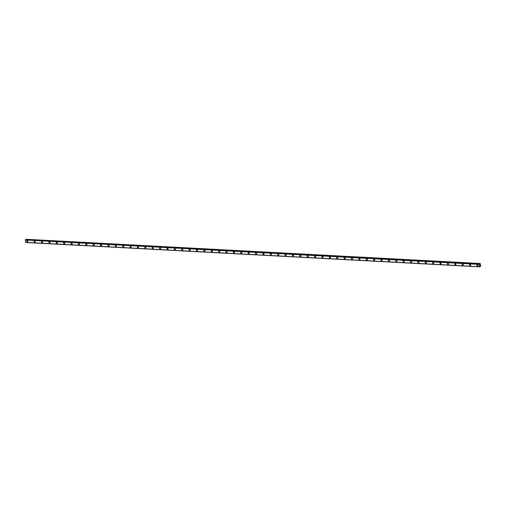 <?xml version="1.0" encoding="UTF-8"?>
<svg xmlns="http://www.w3.org/2000/svg" width="506" height="506" viewBox="0 0 506 506"><rect width="100%" height="100%" fill="white"/><g stroke="black" fill="none" stroke-linecap="round" stroke-linejoin="round"><path stroke-width="0.76" d="M27.647 241.881A0.696 0.55 60.5 0 1 26.957 240.666A0.696 0.55 60.5 0 1 27.647 241.881A0.696 0.55 60.5 0 1 26.957 240.666M35.028 242.279A0.696 0.55 60.5 0 1 34.338 241.065A0.696 0.55 60.5 0 1 35.022 242.279A0.696 0.55 60.5 0 1 34.338 241.065M42.403 242.671A0.696 0.55 60.5 0 1 41.72 241.463A0.696 0.55 60.5 0 1 42.403 242.671A0.696 0.55 60.5 0 1 41.72 241.463M49.784 243.07A0.696 0.55 60.5 0 1 49.101 241.855A0.696 0.55 60.5 0 1 49.784 243.07A0.696 0.55 60.5 0 1 49.101 241.855M57.165 243.468A0.696 0.55 60.5 0 1 56.476 242.254A0.696 0.55 60.5 0 1 57.165 243.468A0.696 0.55 60.5 0 1 56.476 242.254M64.547 243.86A0.696 0.55 60.5 0 1 63.857 242.646A0.696 0.55 60.5 0 1 64.547 243.86A0.696 0.55 60.5 0 1 63.857 242.652M71.928 244.259A0.696 0.55 60.5 0 1 71.238 243.044A0.696 0.55 60.5 0 1 71.922 244.259A0.696 0.55 60.5 0 1 71.238 243.044M79.303 244.651A0.696 0.55 60.5 0 1 78.62 243.443A0.696 0.55 60.5 0 1 79.303 244.657A0.696 0.55 60.5 0 1 78.62 243.443M86.684 245.049A0.696 0.55 60.5 0 1 86.001 243.835A0.696 0.55 60.5 0 1 86.684 245.049A0.696 0.55 60.5 0 1 86.001 243.841M94.065 245.448A0.696 0.55 60.5 0 1 93.376 244.234A0.696 0.55 60.5 0 1 94.065 245.448A0.696 0.55 60.5 0 1 93.376 244.234M101.447 245.84A0.696 0.55 60.5 0 1 100.757 244.632A0.696 0.55 60.5 0 1 101.447 245.846A0.696 0.55 60.5 0 1 100.757 244.632M108.828 246.239A0.696 0.55 60.5 0 1 108.139 245.024A0.696 0.55 60.5 0 1 108.828 246.239A0.696 0.55 60.5 0 1 108.139 245.024M116.203 246.637A0.696 0.55 60.5 0 1 115.52 245.423A0.696 0.55 60.5 0 1 116.203 246.637A0.696 0.55 60.5 0 1 115.52 245.423M123.584 247.029A0.696 0.55 60.5 0 1 122.901 245.821A0.696 0.55 60.5 0 1 123.584 247.029A0.696 0.55 60.5 0 1 122.901 245.821M130.965 247.428A0.696 0.55 60.5 0 1 130.276 246.213A0.696 0.55 60.5 0 1 130.965 247.428A0.696 0.55 60.5 0 1 130.276 246.213M138.347 247.826A0.696 0.55 60.5 0 1 137.657 246.612A0.696 0.55 60.5 0 1 138.347 247.826A0.696 0.55 60.5 0 1 137.657 246.612M145.728 248.218A0.696 0.55 60.5 0 1 145.039 247.01A0.696 0.55 60.5 0 1 145.728 248.218A0.696 0.55 60.5 0 1 145.039 247.01M153.103 248.617A0.696 0.55 60.5 0 1 152.42 247.402A0.696 0.55 60.5 0 1 153.103 248.617A0.696 0.55 60.5 0 1 152.42 247.402M160.484 249.015A0.696 0.55 60.5 0 1 159.801 247.801A0.696 0.55 60.5 0 1 160.484 249.015A0.696 0.55 60.5 0 1 159.801 247.801M167.865 249.407A0.696 0.55 60.5 0 1 167.176 248.199A0.696 0.55 60.5 0 1 167.865 249.407A0.696 0.55 60.5 0 1 167.176 248.199M175.247 249.806A0.696 0.55 60.5 0 1 174.557 248.591A0.696 0.55 60.5 0 1 175.247 249.806A0.696 0.55 60.5 0 1 174.557 248.591M182.628 250.204A0.696 0.55 60.5 0 1 181.939 248.99A0.696 0.55 60.5 0 1 182.628 250.204A0.696 0.55 60.5 0 1 181.939 248.99M190.003 250.596A0.696 0.55 60.5 0 1 189.32 249.388A0.696 0.55 60.5 0 1 190.003 250.596A0.696 0.55 60.5 0 1 189.32 249.388M197.384 250.995A0.696 0.55 60.5 0 1 196.701 249.781A0.696 0.55 60.5 0 1 197.384 250.995A0.696 0.55 60.5 0 1 196.701 249.781M204.766 251.393A0.696 0.55 60.5 0 1 204.082 250.179A0.696 0.55 60.5 0 1 204.766 251.393A0.696 0.55 60.5 0 1 204.076 250.179M212.147 251.786A0.696 0.55 60.5 0 1 211.457 250.578A0.696 0.55 60.5 0 1 212.147 251.786A0.696 0.55 60.5 0 1 211.457 250.578M219.528 252.184A0.696 0.55 60.5 0 1 218.839 250.97A0.696 0.55 60.5 0 1 219.528 252.184A0.696 0.55 60.5 0 1 218.839 250.97M226.903 252.576A0.696 0.55 60.5 0 1 226.22 251.368A0.696 0.55 60.5 0 1 226.903 252.583A0.696 0.55 60.5 0 1 226.22 251.368M234.284 252.975A0.696 0.55 60.5 0 1 233.601 251.76A0.696 0.55 60.5 0 1 234.284 252.975A0.696 0.55 60.5 0 1 233.601 251.767M241.666 253.373A0.696 0.55 60.5 0 1 240.982 252.159A0.696 0.55 60.5 0 1 241.666 253.373A0.696 0.55 60.5 0 1 240.976 252.159M249.047 253.765A0.696 0.55 60.5 0 1 248.357 252.557A0.696 0.55 60.5 0 1 249.047 253.772A0.696 0.55 60.5 0 1 248.357 252.557M256.428 254.164A0.696 0.55 60.5 0 1 255.739 252.949A0.696 0.55 60.5 0 1 256.428 254.164A0.696 0.55 60.5 0 1 255.739 252.949M263.803 254.562A0.696 0.55 60.5 0 1 263.12 253.348A0.696 0.55 60.5 0 1 263.803 254.562A0.696 0.55 60.5 0 1 263.12 253.348M271.184 254.954A0.696 0.55 60.5 0 1 270.501 253.746A0.696 0.55 60.5 0 1 271.184 254.954A0.696 0.55 60.5 0 1 270.501 253.746M278.566 255.353A0.696 0.55 60.5 0 1 277.883 254.138A0.696 0.55 60.5 0 1 278.566 255.353A0.696 0.55 60.5 0 1 277.876 254.138M285.947 255.751A0.696 0.55 60.5 0 1 285.257 254.537A0.696 0.55 60.5 0 1 285.947 255.751A0.696 0.55 60.5 0 1 285.257 254.537M293.328 256.144A0.696 0.55 60.5 0 1 292.639 254.935A0.696 0.55 60.5 0 1 293.328 256.144A0.696 0.55 60.5 0 1 292.639 254.935M300.709 256.542A0.696 0.55 60.5 0 1 300.02 255.328A0.696 0.55 60.5 0 1 300.703 256.542A0.696 0.55 60.5 0 1 300.02 255.328M308.084 256.94A0.696 0.55 60.5 0 1 307.401 255.726A0.696 0.55 60.5 0 1 308.084 256.94A0.696 0.55 60.5 0 1 307.401 255.726M315.466 257.333A0.696 0.55 60.5 0 1 314.776 256.125A0.696 0.55 60.5 0 1 315.466 257.333A0.696 0.55 60.5 0 1 314.783 256.125M322.847 257.731A0.696 0.55 60.5 0 1 322.158 256.517A0.696 0.55 60.5 0 1 322.847 257.731A0.696 0.55 60.5 0 1 322.158 256.517M330.228 258.13A0.696 0.55 60.5 0 1 329.539 256.915A0.696 0.55 60.5 0 1 330.228 258.13A0.696 0.55 60.5 0 1 329.539 256.915M337.61 258.522A0.696 0.55 60.5 0 1 336.92 257.314A0.696 0.55 60.5 0 1 337.603 258.522A0.696 0.55 60.5 0 1 336.92 257.314M344.984 258.92A0.696 0.55 60.5 0 1 344.301 257.706A0.696 0.55 60.5 0 1 344.984 258.92A0.696 0.55 60.5 0 1 344.301 257.706M352.366 259.319A0.696 0.55 60.5 0 1 351.683 258.104A0.696 0.55 60.5 0 1 352.366 259.319A0.696 0.55 60.5 0 1 351.676 258.104M359.747 259.711A0.696 0.55 60.5 0 1 359.058 258.503A0.696 0.55 60.5 0 1 359.747 259.711A0.696 0.55 60.5 0 1 359.058 258.503M367.128 260.109A0.696 0.55 60.5 0 1 366.439 258.895A0.696 0.55 60.5 0 1 367.128 260.109A0.696 0.55 60.5 0 1 366.439 258.895M374.51 260.508A0.696 0.55 60.5 0 1 373.82 259.293A0.696 0.55 60.5 0 1 374.503 260.508A0.696 0.55 60.5 0 1 373.82 259.293M381.885 260.9A0.696 0.55 60.5 0 1 381.201 259.692A0.696 0.55 60.5 0 1 381.885 260.9A0.696 0.55 60.5 0 1 381.201 259.686M389.266 261.298A0.696 0.55 60.5 0 1 388.583 260.084A0.696 0.55 60.5 0 1 389.266 261.298A0.696 0.55 60.5 0 1 388.576 260.084M396.647 261.691A0.696 0.55 60.5 0 1 395.958 260.482A0.696 0.55 60.5 0 1 396.647 261.697A0.696 0.55 60.5 0 1 395.958 260.482M404.028 262.089A0.696 0.55 60.5 0 1 403.339 260.875A0.696 0.55 60.5 0 1 404.028 262.089A0.696 0.55 60.5 0 1 403.339 260.875M411.41 262.487A0.696 0.55 60.5 0 1 410.72 261.273A0.696 0.55 60.5 0 1 411.403 262.487A0.696 0.55 60.5 0 1 410.72 261.273M418.785 262.88A0.696 0.55 60.5 0 1 418.101 261.672A0.696 0.55 60.5 0 1 418.785 262.88A0.696 0.55 60.5 0 1 418.101 261.672M426.166 263.278A0.696 0.55 60.5 0 1 425.483 262.064A0.696 0.55 60.5 0 1 426.166 263.278A0.696 0.55 60.5 0 1 425.476 262.064M433.547 263.677A0.696 0.55 60.5 0 1 432.858 262.462A0.696 0.55 60.5 0 1 433.547 263.677A0.696 0.55 60.5 0 1 432.858 262.462M440.928 264.069A0.696 0.55 60.5 0 1 440.239 262.861A0.696 0.55 60.5 0 1 440.928 264.069A0.696 0.55 60.5 0 1 440.239 262.861M448.31 264.467A0.696 0.55 60.5 0 1 447.62 263.253A0.696 0.55 60.5 0 1 448.303 264.467A0.696 0.55 60.5 0 1 447.62 263.253M455.685 264.866A0.696 0.55 60.5 0 1 455.002 263.651A0.696 0.55 60.5 0 1 455.685 264.866A0.696 0.55 60.5 0 1 455.002 263.651M463.066 265.258A0.696 0.55 60.5 0 1 462.383 264.05A0.696 0.55 60.5 0 1 463.066 265.258A0.696 0.55 60.5 0 1 462.376 264.05M470.447 265.656A0.696 0.55 60.5 0 1 469.758 264.442A0.696 0.55 60.5 0 1 470.447 265.656A0.696 0.55 60.5 0 1 469.758 264.442M477.828 266.055A0.696 0.55 60.5 0 1 477.139 264.84A0.696 0.55 60.5 0 1 477.828 266.055A0.696 0.55 60.5 0 1 477.139 264.84M479.852 265.587L480.055 265.207M480.004 263.658L479.169 264.372L479.656 266.858L480.7 266.118L480.27 263.512L26.135 239.287L25.983 239.642M25.635 242.361L479.505 266.732L25.635 242.361L479.498 266.732L25.623 242.355L25.3 240.002L25.559 239.616L479.422 263.987L25.559 239.616M25.692 242.361L479.65 266.858L25.787 242.488M480.27 263.512L26.135 239.287M479.176 264.36L25.306 239.989L479.169 264.372M479.928 263.765L26.059 239.395M479.827 264.094L479.479 264.075M479.29 264.062L25.42 239.692M479.271 264.107L25.401 239.736M479.188 264.334L25.319 239.964M479.637 266.839L25.768 242.469M480.339 266.466L479.922 266.422"/></g></svg>
